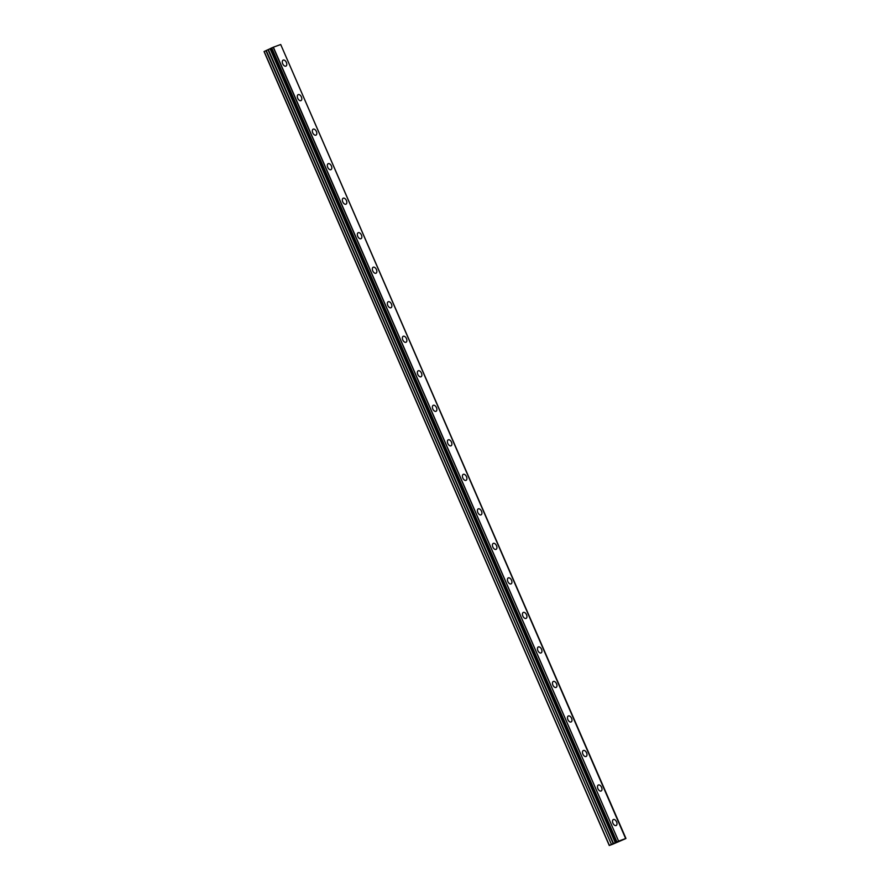 <?xml version="1.0" encoding="UTF-8"?>
<svg xmlns="http://www.w3.org/2000/svg" width="890" height="890" viewBox="0 0 890 890"><rect width="100%" height="100%" fill="white"/><g stroke="black" fill="none" stroke-linecap="round" stroke-linejoin="round"><path stroke-width="1.33" d="M286.38 62.445A3.293 1.947 64.7 0 0 283.131 60.131A3.293 1.947 64.7 0 0 282.709 63.78A3.293 1.947 64.7 0 0 285.957 66.094A3.293 1.947 64.7 0 0 286.38 62.445M616.581 821.859A3.293 1.947 64.7 0 0 613.344 819.545A3.293 1.947 64.7 0 0 612.921 823.194A3.293 1.947 64.7 0 0 616.158 825.508A3.293 1.947 64.7 0 0 616.581 821.859M601.573 787.339A3.293 1.947 64.7 0 0 598.325 785.024A3.293 1.947 64.7 0 0 597.902 788.685A3.293 1.947 64.7 0 0 601.151 790.988A3.293 1.947 64.7 0 0 601.573 787.339M586.566 752.818A3.293 1.947 64.7 0 0 583.317 750.515A3.293 1.947 64.7 0 0 582.894 754.164A3.293 1.947 64.7 0 0 586.143 756.467A3.293 1.947 64.7 0 0 586.566 752.818M571.558 718.297A3.293 1.947 64.7 0 0 568.309 715.994A3.293 1.947 64.7 0 0 567.887 719.643A3.293 1.947 64.7 0 0 571.135 721.946A3.293 1.947 64.7 0 0 571.558 718.297M556.539 683.776A3.293 1.947 64.7 0 0 553.302 681.473A3.293 1.947 64.7 0 0 552.879 685.122A3.293 1.947 64.7 0 0 556.116 687.436A3.293 1.947 64.7 0 0 556.539 683.776M541.532 649.266A3.293 1.947 64.7 0 0 538.294 646.952A3.293 1.947 64.7 0 0 537.872 650.601A3.293 1.947 64.7 0 0 541.109 652.915A3.293 1.947 64.7 0 0 541.532 649.266M526.524 614.745A3.293 1.947 64.7 0 0 523.287 612.431A3.293 1.947 64.7 0 0 522.864 616.08A3.293 1.947 64.7 0 0 526.101 618.394A3.293 1.947 64.7 0 0 526.524 614.745M511.516 580.224A3.293 1.947 64.7 0 0 508.279 577.91A3.293 1.947 64.7 0 0 507.856 581.571A3.293 1.947 64.7 0 0 511.094 583.873A3.293 1.947 64.7 0 0 511.516 580.224M496.509 545.703A3.293 1.947 64.7 0 0 493.26 543.401A3.293 1.947 64.7 0 0 492.838 547.05A3.293 1.947 64.7 0 0 496.086 549.353A3.293 1.947 64.7 0 0 496.509 545.703M481.501 511.183A3.293 1.947 64.7 0 0 478.253 508.88A3.293 1.947 64.7 0 0 477.83 512.529A3.293 1.947 64.7 0 0 481.078 514.843A3.293 1.947 64.7 0 0 481.501 511.183M466.493 476.673A3.293 1.947 64.7 0 0 463.245 474.359A3.293 1.947 64.7 0 0 462.822 478.008A3.293 1.947 64.7 0 0 466.071 480.322A3.293 1.947 64.7 0 0 466.493 476.673M451.475 442.152A3.293 1.947 64.7 0 0 448.237 439.838A3.293 1.947 64.7 0 0 447.815 443.487A3.293 1.947 64.7 0 0 451.052 445.801A3.293 1.947 64.7 0 0 451.475 442.152M436.467 407.631A3.293 1.947 64.7 0 0 433.23 405.317A3.293 1.947 64.7 0 0 432.807 408.977A3.293 1.947 64.7 0 0 436.044 411.28A3.293 1.947 64.7 0 0 436.467 407.631M421.459 373.11A3.293 1.947 64.7 0 0 418.222 370.796A3.293 1.947 64.7 0 0 417.799 374.456A3.293 1.947 64.7 0 0 421.037 376.759A3.293 1.947 64.7 0 0 421.459 373.11M406.452 338.589A3.293 1.947 64.7 0 0 403.214 336.286A3.293 1.947 64.7 0 0 402.792 339.935A3.293 1.947 64.7 0 0 406.029 342.238A3.293 1.947 64.7 0 0 406.452 338.589M391.444 304.069A3.293 1.947 64.7 0 0 388.196 301.766A3.293 1.947 64.7 0 0 387.773 305.415A3.293 1.947 64.7 0 0 391.022 307.729A3.293 1.947 64.7 0 0 391.444 304.069M376.437 269.559A3.293 1.947 64.7 0 0 373.188 267.245A3.293 1.947 64.7 0 0 372.765 270.894A3.293 1.947 64.7 0 0 376.014 273.208A3.293 1.947 64.7 0 0 376.437 269.559M361.429 235.038A3.293 1.947 64.7 0 0 358.18 232.724A3.293 1.947 64.7 0 0 357.758 236.373A3.293 1.947 64.7 0 0 361.006 238.687A3.293 1.947 64.7 0 0 361.429 235.038M346.41 200.517A3.293 1.947 64.7 0 0 343.173 198.203A3.293 1.947 64.7 0 0 342.75 201.863A3.293 1.947 64.7 0 0 345.988 204.166A3.293 1.947 64.7 0 0 346.41 200.517M331.403 165.996A3.293 1.947 64.7 0 0 328.165 163.693A3.293 1.947 64.7 0 0 327.743 167.342A3.293 1.947 64.7 0 0 330.98 169.645A3.293 1.947 64.7 0 0 331.403 165.996M316.395 131.475A3.293 1.947 64.7 0 0 313.158 129.172A3.293 1.947 64.7 0 0 312.735 132.821A3.293 1.947 64.7 0 0 315.972 135.124A3.293 1.947 64.7 0 0 316.395 131.475M301.387 96.954A3.293 1.947 64.7 0 0 298.15 94.651A3.293 1.947 64.7 0 0 297.727 98.3A3.293 1.947 64.7 0 0 300.965 100.615A3.293 1.947 64.7 0 0 301.387 96.954M625.703 838.625L612.409 844.354M266.243 50.496L270.226 48.683L615.446 842.619L613.533 843.531L611.452 844.432L266.243 50.496L264.052 51.564L609.261 845.5L612.387 844.332M280.706 44.511L625.948 838.436L618.583 841.128L273.375 47.192L280.706 44.511L625.681 838.636M273.375 47.192L270.493 48.472L615.769 842.385L270.549 48.449M270.226 48.683L615.48 842.596L270.271 48.661M273.197 47.27L618.583 841.128M618.417 841.206L616.915 841.84L271.706 47.904M271.539 47.982L616.915 841.84M616.748 841.918L615.769 842.385M270.493 48.472L615.513 842.574M265.921 50.641L611.452 844.432M611.13 844.577L609.261 845.5M264.174 51.464L609.383 845.4M270.07 48.772L615.279 842.708M268.001 49.74L613.221 843.676M613.533 843.531L268.324 49.595"/></g></svg>
